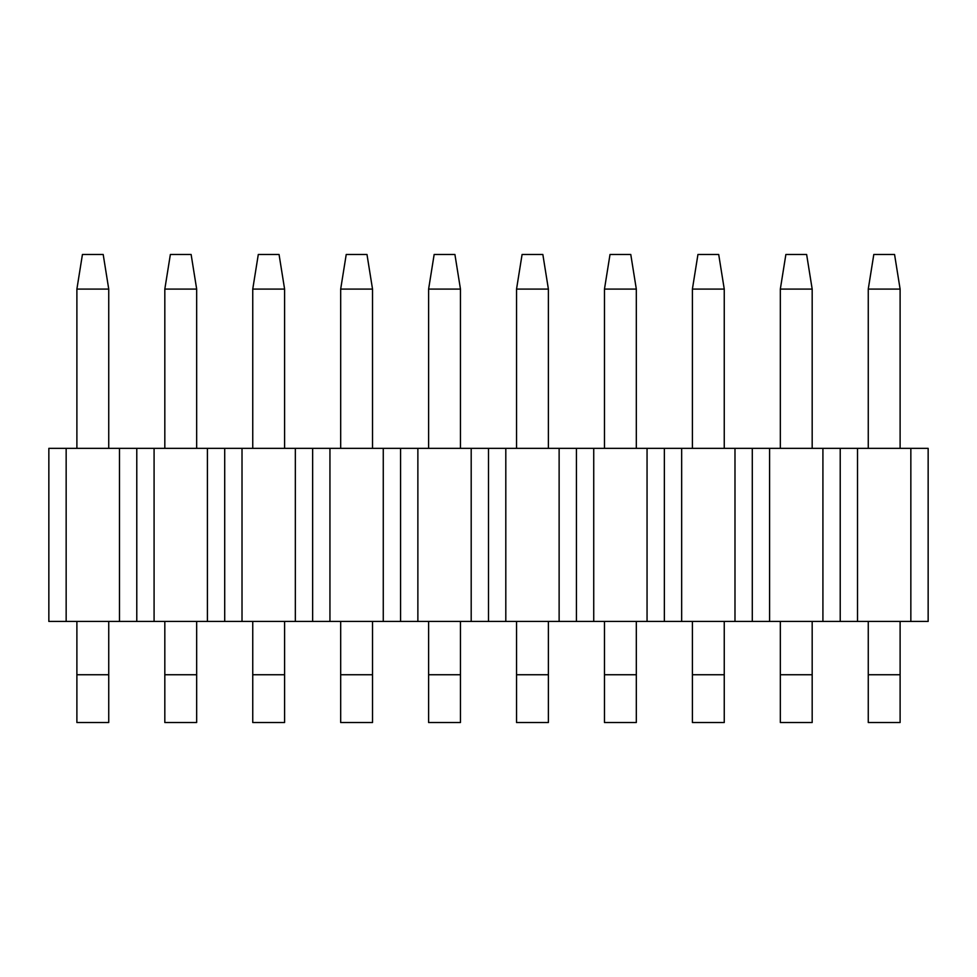 <?xml version="1.0" encoding="UTF-8"?>
<svg xmlns="http://www.w3.org/2000/svg" width="977" height="977" viewBox="0 0 977 977"><rect width="100%" height="100%" fill="white"/><g stroke="black" fill="none" stroke-linecap="round" stroke-linejoin="round"><path stroke-width="1.47" d="M873.804 254.484L894.566 254.484L900.11 289.094L868.26 289.094L873.804 254.484M868.26 289.094L868.26 448.345M868.26 621.433L868.26 674.741L900.11 674.741L900.11 621.433M900.11 448.345L900.11 289.094M900.11 674.741L900.11 722.516L868.26 722.516L868.26 674.741M785.874 254.484L806.636 254.484L812.18 289.094L780.33 289.094L785.874 254.484M780.33 289.094L780.33 448.345M780.33 621.433L780.33 674.741L812.18 674.741L812.18 621.433M812.18 448.345L812.18 289.094M812.18 674.741L812.18 722.516L780.33 722.516L780.33 674.741M697.944 254.484L718.706 254.484L724.25 289.094L692.4 289.094L697.944 254.484M692.4 289.094L692.4 448.345M692.4 621.433L692.4 674.741L724.25 674.741L724.25 621.433M724.25 448.345L724.25 289.094M724.25 674.741L724.25 722.516L692.4 722.516L692.4 674.741M610.014 254.484L630.776 254.484L636.32 289.094L604.47 289.094L610.014 254.484M604.47 289.094L604.47 448.345M604.47 621.433L604.47 674.741L636.32 674.741L636.32 621.433M636.32 448.345L636.32 289.094M636.32 674.741L636.32 722.516L604.47 722.516L604.47 674.741M522.084 254.484L542.846 254.484L548.39 289.094L516.54 289.094L522.084 254.484M516.54 289.094L516.54 448.345M516.54 621.433L516.54 674.741L548.39 674.741L548.39 621.433M548.39 448.345L548.39 289.094M548.39 674.741L548.39 722.516L516.54 722.516L516.54 674.741M434.154 254.484L454.916 254.484L460.46 289.094L428.61 289.094L434.154 254.484M428.61 289.094L428.61 448.345M428.61 621.433L428.61 674.741L460.46 674.741L460.46 621.433M460.46 448.345L460.46 289.094M460.46 674.741L460.46 722.516L428.61 722.516L428.61 674.741M346.224 254.484L366.986 254.484L372.53 289.094L340.68 289.094L346.224 254.484M340.68 289.094L340.68 448.345M340.68 621.433L340.68 674.741L372.53 674.741L372.53 621.433M372.53 448.345L372.53 289.094M372.53 674.741L372.53 722.516L340.68 722.516L340.68 674.741M258.294 254.484L279.056 254.484L284.6 289.094L252.75 289.094L258.294 254.484M252.75 289.094L252.75 448.345M252.75 621.433L252.75 674.741L284.6 674.741L284.6 621.433M284.6 448.345L284.6 289.094M284.6 674.741L284.6 722.516L252.75 722.516L252.75 674.741M170.364 254.484L191.126 254.484L196.67 289.094L164.82 289.094L170.364 254.484M164.82 289.094L164.82 448.345M164.82 621.433L164.82 674.741L196.67 674.741L196.67 621.433M196.67 448.345L196.67 289.094M196.67 674.741L196.67 722.516L164.82 722.516L164.82 674.741M82.434 254.484L103.196 254.484L108.74 289.094L76.89 289.094L82.434 254.484M76.89 289.094L76.89 448.345M76.89 621.433L76.89 674.741L108.74 674.741L108.74 621.433M108.74 448.345L108.74 289.094M108.74 674.741L108.74 722.516L76.89 722.516L76.89 674.741M48.85 621.433L48.85 448.345L928.15 448.345L928.15 621.433L48.85 621.433M840.22 448.345L840.22 621.433M857.525 621.433L857.525 448.345M910.845 621.433L910.845 448.345M822.915 448.345L822.915 621.433M769.595 448.345L769.595 621.433M752.29 448.345L752.29 621.433M734.985 448.345L734.985 621.433M681.665 448.345L681.665 621.433M664.36 448.345L664.36 621.433M647.055 448.345L647.055 621.433M593.735 448.345L593.735 621.433M576.43 448.345L576.43 621.433M559.125 448.345L559.125 621.433M505.805 448.345L505.805 621.433M488.5 448.345L488.5 621.433M471.195 448.345L471.195 621.433M417.875 448.345L417.875 621.433M400.57 448.345L400.57 621.433M383.265 448.345L383.265 621.433M329.945 448.345L329.945 621.433M312.64 448.345L312.64 621.433M295.335 448.345L295.335 621.433M242.015 448.345L242.015 621.433M224.71 448.345L224.71 621.433M207.405 448.345L207.405 621.433M154.085 448.345L154.085 621.433M136.78 448.345L136.78 621.433M119.475 448.345L119.475 621.433M66.155 448.345L66.155 621.433"/></g></svg>
